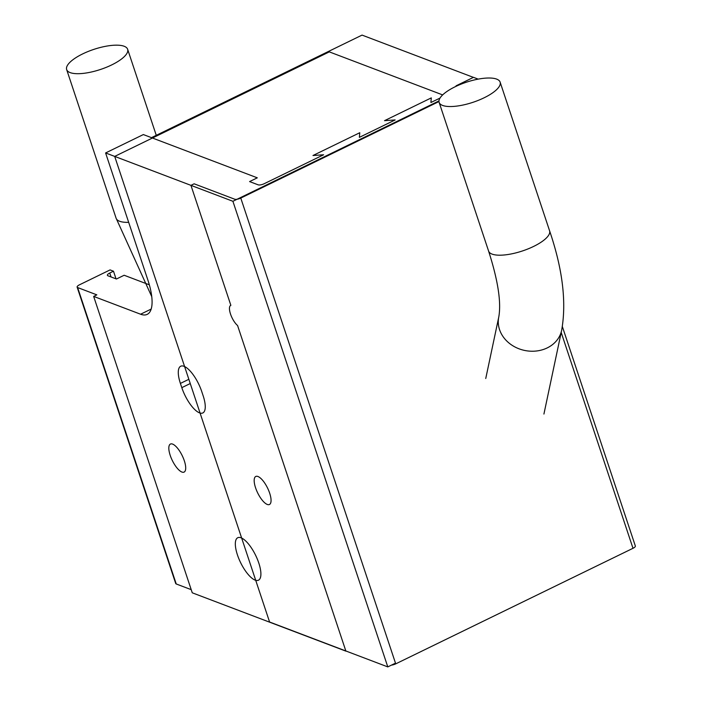 <?xml version="1.0" encoding="UTF-8"?>
<svg xmlns="http://www.w3.org/2000/svg" width="702" height="702" viewBox="0 0 702 702"><rect width="100%" height="100%" fill="white"/><g stroke="black" fill="none" stroke-linecap="round" stroke-linejoin="round"><path stroke-width="1.05" d="M230.861 305.352L190.944 185.354L105.598 152.948L147.85 279.984A47.262 16.708 64 0 1 147.209 314.364A47.262 16.708 64 0 1 140.602 314.224L93.656 296.402L192.26 592.804L93.656 296.402L96.832 294.849L93.656 296.402L140.602 314.224A47.262 16.708 64 0 0 147.209 314.364A47.262 16.708 64 0 0 147.85 279.984L105.598 152.948L143.348 134.565L257.301 177.825L249.587 181.581L258.125 184.819A4.73 1.553 -18.4 0 0 264.233 183.696L323.604 154.773L312.978 155.511L359.766 132.731L359.38 137.355L395.147 119.937L384.52 120.674L431.3 97.885L430.914 102.51L440.014 98.087L430.914 102.51L431.3 97.885L384.52 120.674L395.147 119.937L359.38 137.355L359.766 132.731L312.978 155.511L323.604 154.773L264.233 183.696A4.73 1.553 -18.4 0 1 258.125 184.819L249.587 181.581L257.301 177.825L143.348 134.565L105.598 152.948L190.944 185.354L194.129 183.81L190.944 185.354L230.861 305.352A11.811 4.177 64 0 0 230.668 305.431A11.811 4.177 64 0 1 230.861 305.352M109.749 273.025L113.487 271.2L116.032 278.852L113.487 271.2L110.074 269.91L79.475 284.81A4.73 1.553 -18.4 0 0 77.123 287.118A4.73 1.553 -18.4 0 0 77.632 287.557L96.832 294.849L77.632 287.557A4.73 1.553 -18.4 0 1 77.123 287.118L175.719 583.52A4.73 1.553 161.6 0 0 176.228 583.967A4.73 1.553 161.6 0 1 175.719 583.52L77.123 287.118A4.73 1.553 -18.4 0 1 79.475 284.81L110.074 269.91L113.487 271.2L109.749 273.025A4.73 1.553 -18.4 0 0 107.397 275.324A4.73 1.553 -18.4 0 0 107.915 275.772L116.444 279.01L107.915 275.772A4.73 1.553 -18.4 0 1 107.397 275.324A4.73 1.553 -18.4 0 1 109.749 273.025L111.065 276.965L109.749 273.025M237.574 325.526A11.811 4.177 64 0 1 230.598 314.294A11.811 4.177 64 0 1 230.668 305.431A11.811 4.177 64 0 0 230.598 314.294A11.811 4.177 64 0 0 237.574 325.526L345.893 651.14L192.26 592.804L345.893 651.14L237.574 325.526M269.665 493.155A15.593 5.511 64 0 1 269.445 504.501A15.593 5.511 64 0 1 257.66 492.892A15.593 5.511 64 0 1 255.791 476.456A15.593 5.511 64 0 1 269.665 493.155A15.593 5.511 64 0 1 269.445 504.501A15.593 5.511 64 0 1 257.66 492.892A15.593 5.511 64 0 1 255.791 476.456A15.593 5.511 64 0 1 269.665 493.155M184.31 460.749A15.593 5.511 64 0 1 184.091 472.095A15.593 5.511 64 0 1 172.306 460.486A15.593 5.511 64 0 1 170.437 444.05A15.593 5.511 64 0 1 184.31 460.749A15.593 5.511 64 0 1 184.091 472.095A15.593 5.511 64 0 1 172.306 460.486A15.593 5.511 64 0 1 170.437 444.05A15.593 5.511 64 0 1 184.31 460.749M180.396 383.424A23.631 8.354 64 0 1 180.721 366.225A23.631 8.354 64 0 1 201.737 391.523L203.141 395.761A23.631 8.354 64 0 1 202.825 412.952A23.631 8.354 64 0 1 181.809 387.653L180.396 383.424A23.631 8.354 64 0 1 180.721 366.225A23.631 8.354 64 0 1 201.737 391.523L203.141 395.761A23.631 8.354 64 0 1 202.825 412.952A23.631 8.354 64 0 1 181.809 387.653L180.396 383.424L188.847 379.308L180.396 383.424M255.159 580.133A23.631 8.354 64 0 1 238.873 558.766A23.631 8.354 64 0 1 237.767 537.723A23.631 8.354 64 0 1 255.625 555.308A23.631 8.354 64 0 1 258.459 580.203A23.631 8.354 64 0 1 255.159 580.133A23.631 8.354 64 0 1 238.873 558.766A23.631 8.354 64 0 1 237.767 537.723A23.631 8.354 64 0 1 255.625 555.308A23.631 8.354 64 0 1 258.459 580.203A23.631 8.354 64 0 1 255.159 580.133M234.67 199.201L194.129 183.81L234.67 199.201A4.73 1.553 161.6 0 0 240.777 198.078A4.73 1.553 161.6 0 1 234.67 199.201M191.207 589.654L176.228 583.967L77.632 287.557L176.228 583.967L191.207 589.654M124.157 275.254L116.444 279.01L124.157 275.254L149.333 284.819L124.157 275.254M438.969 101.553L240.777 198.078L438.969 101.553M473.49 77.343L478.194 79.124L473.49 77.343L456.054 85.828L473.49 77.343M457.309 85.741L456.054 85.828L457.309 85.741M635.345 545.989A4.73 1.553 161.6 0 1 632.993 548.297L395.726 663.855A4.73 1.553 161.6 0 1 391.479 665.101A4.73 1.553 161.6 0 0 395.726 663.855L240.777 198.078L395.726 663.855L632.993 548.297L561.196 332.458L632.993 548.297A4.73 1.553 161.6 0 0 635.345 545.989L562.363 326.597L635.345 545.989M473.402 77.378L362.048 35.1L151.492 137.653M70.121 72.596A32.134 10.574 161.6 0 1 66.655 69.568A32.134 10.574 161.6 0 1 93.814 49.394A32.134 10.574 161.6 0 1 127.641 49.289A32.134 10.574 161.6 0 1 106.239 67.348A32.134 10.574 161.6 0 1 70.121 72.596M442.655 94.91L329.308 51.878L114.698 156.406L269.586 622.016L387.794 666.9L232.906 201.29L438.978 100.93M387.794 666.9L395.489 663.153M114.698 156.406L232.906 201.29M496.665 79.115A32.134 10.574 161.6 0 1 500.131 82.134A32.134 10.574 161.6 0 1 472.972 102.308A32.134 10.574 161.6 0 1 439.145 102.422A32.134 10.574 161.6 0 1 460.547 84.354A32.134 10.574 161.6 0 1 496.665 79.115M151.167 309.073L140.602 314.224L151.167 309.073M190.251 383.538L181.809 387.653L190.251 383.538M128.677 222.332A32.134 10.574 161.6 0 1 119.577 221.244A32.134 10.574 161.6 0 1 116.111 218.225L66.655 69.568M543.918 414.048L561.653 330.291C566.646 302.167 562.618 268.998 549.578 230.782A32.134 10.574 161.6 0 1 522.428 250.965A32.134 10.574 161.6 0 1 488.592 251.07L439.145 102.422M561.653 330.291A32.134 27.378 -168 0 1 524.543 350.421A32.134 27.378 -168 0 1 498.78 316.979C501.386 302.369 497.99 280.396 488.592 251.07M156.265 135.328L127.641 49.289M151.755 296.648L116.111 218.225M549.578 230.782L500.131 82.134M485.749 378.501L498.78 316.979"/></g></svg>
